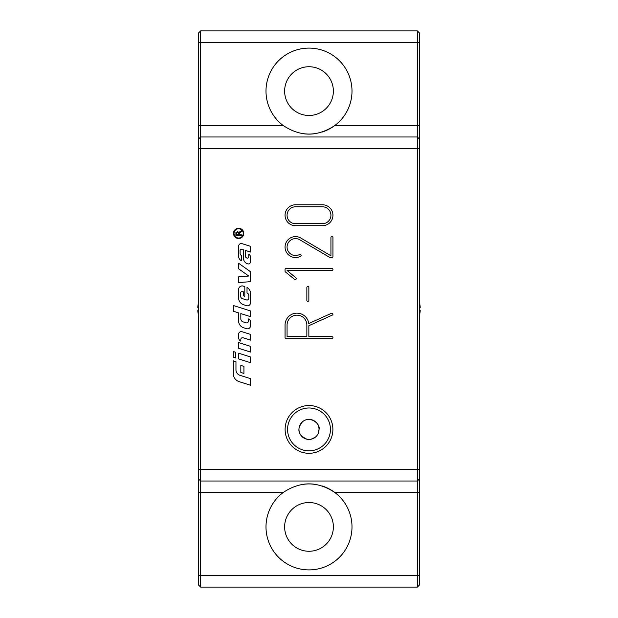 <?xml version="1.0" encoding="UTF-8"?>
<svg xmlns="http://www.w3.org/2000/svg" width="618" height="618" viewBox="0 0 618 618"><rect width="100%" height="100%" fill="white"/><g stroke="black" fill="none" stroke-linecap="round" stroke-linejoin="round"><path stroke-width="0.93" d="M233.31 357.227L233.31 351.518L235.52 352.221L235.52 357.93L233.31 357.227M243.762 233.388A5.129 5.129 0 0 1 236.068 237.83A5.129 5.129 0 0 1 236.068 228.946A5.129 5.129 0 0 1 243.762 233.388M243.253 233.388A4.612 4.612 0 0 0 236.331 229.394A4.612 4.612 0 0 0 236.331 237.389A4.612 4.612 0 0 0 243.253 233.388M238.795 232.283L238.88 232.708L241.391 230.715L241.391 231.626L238.942 233.99L238.942 234.832L241.391 234.832L241.391 235.566L235.883 235.566L235.937 232.368M235.883 233.125L237.83 231.225M238.316 233.272L237.389 231.912L236.493 233.094L236.493 234.832L238.316 234.832L238.262 232.685M237.389 231.163L238.88 232.708L239.892 231.673M238.618 263.268L250.568 271.758L250.568 281.623L238.618 282.619L238.618 276.864L248.753 276.022L238.618 268.815L238.618 263.268M242.078 331.727L250.568 334.423L250.568 340.132L243.129 337.776A1.769 1.769 0 0 0 240.819 339.46L240.819 341.159A3.986 3.986 0 0 1 238.618 337.598L238.618 334.261A2.657 2.657 0 0 1 242.078 331.727M250.568 302.712A3.098 3.098 0 0 1 246.528 305.663L243.562 304.72A7.084 7.084 0 0 1 238.618 297.969L238.618 289.471A3.538 3.538 0 0 1 243.229 286.095L244.813 286.597L244.813 296.292L243.484 295.868L243.484 291.881L242.627 291.611A1.545 1.545 0 0 0 240.611 293.086L240.611 296.13A2.657 2.657 0 0 0 242.465 298.664L246.489 299.939A1.769 1.769 0 0 0 248.799 298.255L248.799 295.512A2.657 2.657 0 0 0 247.022 293.009L247.022 287.47A7.084 7.084 0 0 1 250.568 293.604L250.568 302.712M238.618 342.581L250.568 346.366L250.568 352.082L238.618 348.289L238.618 342.581M235.96 361.654L235.96 369.834A5.755 5.755 0 0 0 239.977 375.319L250.568 378.672L250.568 385.269L239.174 381.654A8.405 8.405 0 0 1 233.31 373.643L233.31 360.812L235.96 361.654M238.618 358.911L238.618 353.202L250.568 356.988L250.568 362.696L238.618 358.911M245.253 250.383L245.253 255.705A2.433 2.433 0 0 0 246.953 258.03L247.038 258.054A1.329 1.329 0 0 0 248.768 256.787L248.768 254.276A3.538 3.538 0 0 1 250.568 257.358L250.568 261.723A2.209 2.209 0 0 1 247.687 263.832L247.501 263.77A5.755 5.755 0 0 1 243.484 258.293L243.484 249.826L241.831 249.301A1.329 1.329 0 0 0 240.101 250.56L240.101 253.434A2.209 2.209 0 0 0 241.491 255.489L241.275 260.711A5.307 5.307 0 0 1 238.618 256.107L238.618 246.196A2.657 2.657 0 0 1 242.078 243.67L250.568 246.358L250.568 252.067L245.253 250.383M243.925 373.426L240.827 372.445L240.827 365.408L243.925 366.389L243.925 373.426M243.562 327.733A7.084 7.084 0 0 1 238.618 320.981L238.618 312.886L233.31 311.202L233.31 305.493L250.568 310.97L250.568 316.679L240.827 313.589L240.827 318.888A3.098 3.098 0 0 0 242.99 321.839L246.049 322.812A1.769 1.769 0 0 0 248.351 321.121L248.351 318.903A3.538 3.538 0 0 1 250.568 322.187L250.568 325.725A3.098 3.098 0 0 1 246.528 328.676L243.562 327.733M419.383 42.372L419.383 32.908L417.374 30.9L417.374 587.1L419.383 585.091L419.383 42.372L200.626 42.372L200.626 30.9L198.617 32.908L198.617 585.091L200.626 587.1L200.626 481.02L417.374 481.02L419.383 479.012M284.628 526.891A24.372 24.372 0 0 0 309 551.264A24.372 24.372 0 0 0 333.372 526.891A24.372 24.372 0 0 0 309 502.527A24.372 24.372 0 0 0 284.628 526.891M284.628 91.109A24.372 24.372 0 0 0 309 115.473A24.372 24.372 0 0 0 333.372 91.109A24.372 24.372 0 0 0 309 66.736A24.372 24.372 0 0 0 284.628 91.109M330.429 429.417A21.429 21.429 0 0 0 298.285 410.854A21.429 21.429 0 0 0 298.285 447.973A21.429 21.429 0 0 0 330.429 429.417M332.886 429.417A23.886 23.886 0 0 1 297.057 450.097A23.886 23.886 0 0 1 297.057 408.73A23.886 23.886 0 0 1 332.886 429.417M306.922 439.228C297.961 434.972 296.501 429.139 302.542 421.731C310.244 415.219 320.734 424.087 319.035 429.417A10.035 10.035 0 0 1 309 439.452A10.035 10.035 0 0 1 298.965 429.417A10.035 10.035 0 0 1 309 419.383A10.035 10.035 0 0 1 319.035 429.417L318.1 433.643M315.234 437.274L311.078 439.228M310.869 439.274L307.131 439.274M419.383 138.988L417.374 136.98L200.626 136.98L417.374 136.98L419.383 138.988M417.374 587.1L200.626 587.1M283.199 492.492C300.402 481.082 317.598 481.082 334.801 492.492A43.005 43.005 0 0 1 340.812 555.829A43.005 43.005 0 0 1 277.188 555.829A43.005 43.005 0 0 1 283.199 492.492L198.617 492.492M417.374 481.02L200.626 481.02L200.626 42.372L198.617 42.372M322.472 223.708A8.459 8.459 0 0 0 330.931 215.249A8.459 8.459 0 0 0 322.472 206.791L295.528 206.791A8.459 8.459 0 0 0 287.069 215.249A8.459 8.459 0 0 0 295.528 223.708L322.472 223.708M283.199 125.508A43.005 43.005 0 0 1 277.188 62.171A43.005 43.005 0 0 1 340.812 62.171A43.005 43.005 0 0 1 334.801 125.508C317.598 136.918 300.402 136.918 283.199 125.508L198.617 125.508M417.374 30.9L200.626 30.9M200.626 136.98L198.617 138.988M200.626 481.02L198.617 479.012M306.852 336.663L306.852 325.053A9.888 9.888 0 0 0 296.957 315.165A9.888 9.888 0 0 0 287.069 325.053L287.069 336.663L306.852 336.663M322.472 204.782A10.467 10.467 0 0 1 332.94 215.249A10.467 10.467 0 0 1 322.472 225.717L295.528 225.717A10.467 10.467 0 0 1 285.06 215.249A10.467 10.467 0 0 1 295.528 204.782L322.472 204.782M331.936 336.663A1.004 1.004 0 0 1 332.94 337.667A1.004 1.004 0 0 1 331.936 338.672L286.064 338.672A1.004 1.004 0 0 1 285.06 337.667L285.06 325.053A11.896 11.896 0 0 1 296.2 313.179A11.896 11.896 0 0 1 308.761 323.546L331.526 313.249A1.004 1.004 0 0 1 332.847 313.751A1.004 1.004 0 0 1 332.353 315.072L308.853 325.701L308.853 336.663L331.936 336.663M330.491 255.528L330.931 255.528L330.931 237.613A1.004 1.004 0 0 1 331.936 236.609A1.004 1.004 0 0 1 332.94 237.613L332.94 256.532A1.004 1.004 0 0 1 331.936 257.536L330.213 257.536A1.004 1.004 0 0 1 329.703 257.397L299.823 239.784A8.459 8.459 0 0 0 287.069 246.961A8.459 8.459 0 0 0 299.63 254.469A1.004 1.004 0 0 1 300.989 254.863A1.004 1.004 0 0 1 300.595 256.223A10.467 10.467 0 0 1 285.06 246.937A10.467 10.467 0 0 1 300.835 238.054L330.491 255.528M331.936 268.428A1.004 1.004 0 0 1 332.94 269.433A1.004 1.004 0 0 1 331.936 270.437L287.069 270.437L295.868 277.83A1.004 1.004 0 0 1 296.014 279.243A1.004 1.004 0 0 1 294.608 279.39L285.431 271.935A1.004 1.004 0 0 1 285.06 271.155L285.06 269.433A1.004 1.004 0 0 1 286.064 268.428L331.936 268.428M306.852 287.494A1.004 1.004 0 0 1 307.857 286.497A1.004 1.004 0 0 1 308.853 287.494L308.853 300.402A1.004 1.004 0 0 1 307.857 301.399A1.004 1.004 0 0 1 306.852 300.402L306.852 287.494M302.31 484.412A43.005 43.005 0 0 1 315.69 484.412M322.326 486.003A43.005 43.005 0 0 1 334.801 492.492L419.383 492.492M419.383 125.508L334.801 125.508A43.005 43.005 0 0 1 322.326 131.997M315.69 133.588A43.005 43.005 0 0 1 302.31 133.588M198.617 308.104A22.928 1.19 -175 0 1 197.822 307.81L197.822 306.852A22.928 22.804 -120.8 0 1 198.617 302.596A22.928 22.804 -120.8 0 0 197.822 306.852L197.822 306.868M197.822 311.148L197.822 310.19L197.822 311.148A22.928 22.804 -59.2 0 0 198.617 315.404A22.928 22.804 -59.2 0 1 197.822 311.148L197.822 310.19A22.928 1.19 -5 0 1 198.617 309.896M197.822 306.852L197.822 307.81L197.822 306.852M420.178 306.852A22.928 22.804 120.8 0 0 419.383 302.596A22.928 22.804 120.8 0 1 420.178 306.852L420.178 307.81A22.928 1.19 175 0 1 419.383 308.104A22.928 1.19 175 0 0 420.178 307.81M420.201 310.267L420.178 311.148A22.928 22.804 59.2 0 1 419.383 315.404A22.928 22.804 59.2 0 0 420.178 311.148L420.178 311.132M419.383 309.896A22.928 1.19 5 0 1 420.178 310.19M198.617 575.628L419.383 575.628M419.383 148.444L198.617 148.444M419.383 469.556L198.617 469.556"/></g></svg>
